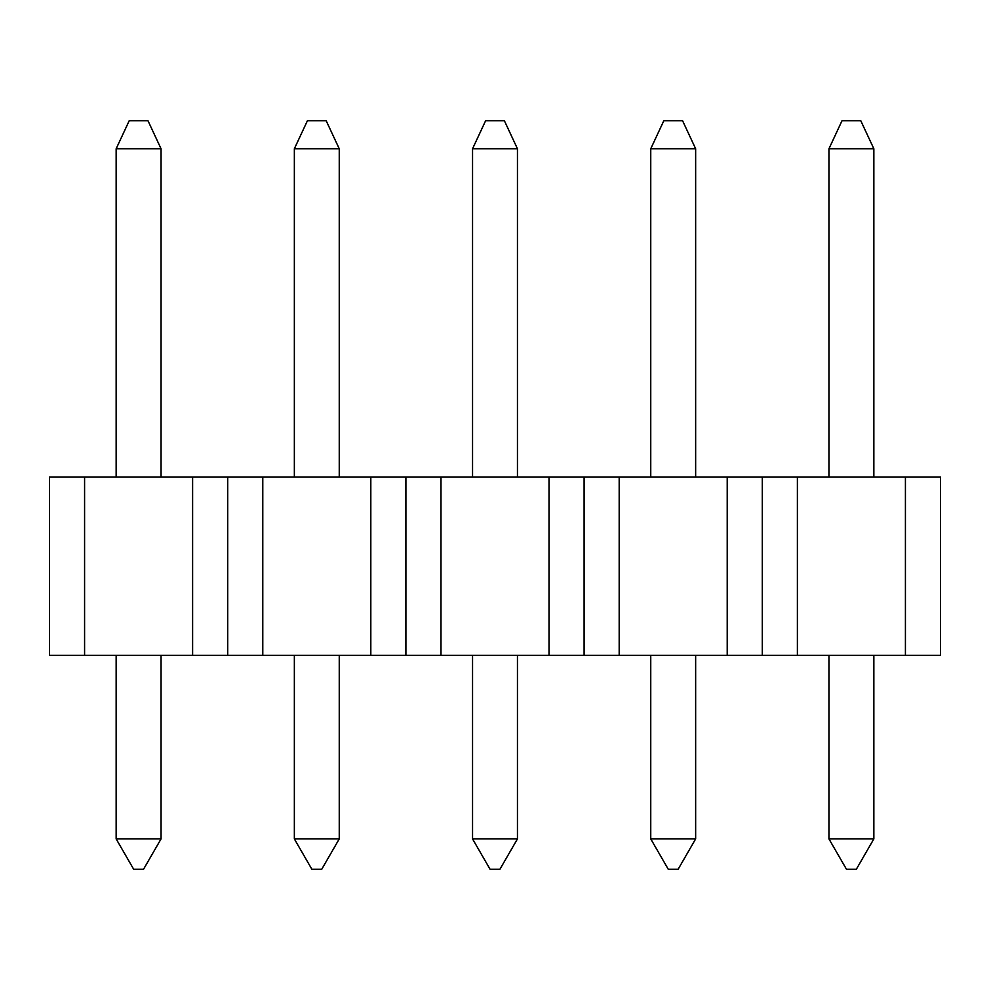 <?xml version="1.0" encoding="UTF-8"?>
<svg xmlns="http://www.w3.org/2000/svg" width="990" height="990" viewBox="0 0 990 990"><rect width="100%" height="100%" fill="white"/><g stroke="black" fill="none" stroke-linecap="round" stroke-linejoin="round"><path stroke-width="1.49" d="M262.783 477.106L262.783 655.306L192.617 655.306L192.617 477.106L227.7 477.106L227.7 655.306L227.7 477.106L405.9 477.106L405.9 655.306L370.817 655.306L370.817 477.106M84.583 655.306L49.5 655.306L49.5 477.106L84.583 477.106L84.583 655.306L192.617 655.306M84.583 477.106L192.617 477.106M161.048 148.772L147.968 120.706L129.232 120.706L116.152 148.772L161.048 148.772L161.048 477.106M116.152 148.772L116.152 477.106M161.048 838.914L143.513 869.294L133.687 869.294L116.152 838.914L161.048 838.914L161.048 655.306M116.152 838.914L116.152 655.306M262.783 655.306L370.817 655.306M339.248 148.772L326.168 120.706L307.432 120.706L294.352 148.772L339.248 148.772L339.248 477.106M294.352 148.772L294.352 477.106M339.248 838.914L321.713 869.294L311.887 869.294L294.352 838.914L339.248 838.914L339.248 655.306M294.352 838.914L294.352 655.306M619.183 477.106L619.183 655.306L549.017 655.306L549.017 477.106L584.1 477.106L584.1 655.306L584.1 477.106L762.3 477.106L762.3 655.306L727.217 655.306L727.217 477.106M440.983 655.306L405.9 655.306L405.9 477.106L440.983 477.106L440.983 655.306L549.017 655.306M440.983 477.106L549.017 477.106M517.448 148.772L504.368 120.706L485.632 120.706L472.552 148.772L517.448 148.772L517.448 477.106M472.552 148.772L472.552 477.106M517.448 838.914L499.913 869.294L490.087 869.294L472.552 838.914L517.448 838.914L517.448 655.306M472.552 838.914L472.552 655.306M619.183 655.306L727.217 655.306M695.648 148.772L682.568 120.706L663.832 120.706L650.752 148.772L695.648 148.772L695.648 477.106M650.752 148.772L650.752 477.106M695.648 838.914L678.113 869.294L668.287 869.294L650.752 838.914L695.648 838.914L695.648 655.306M650.752 838.914L650.752 655.306M940.5 655.306L905.417 655.306L905.417 477.106L940.5 477.106L940.5 655.306M797.383 655.306L762.3 655.306L762.3 477.106L797.383 477.106L797.383 655.306L905.417 655.306M797.383 477.106L905.417 477.106M873.848 148.772L860.768 120.706L842.032 120.706L828.952 148.772L873.848 148.772L873.848 477.106M828.952 148.772L828.952 477.106M873.848 838.914L856.313 869.294L846.487 869.294L828.952 838.914L873.848 838.914L873.848 655.306M828.952 838.914L828.952 655.306"/></g></svg>

